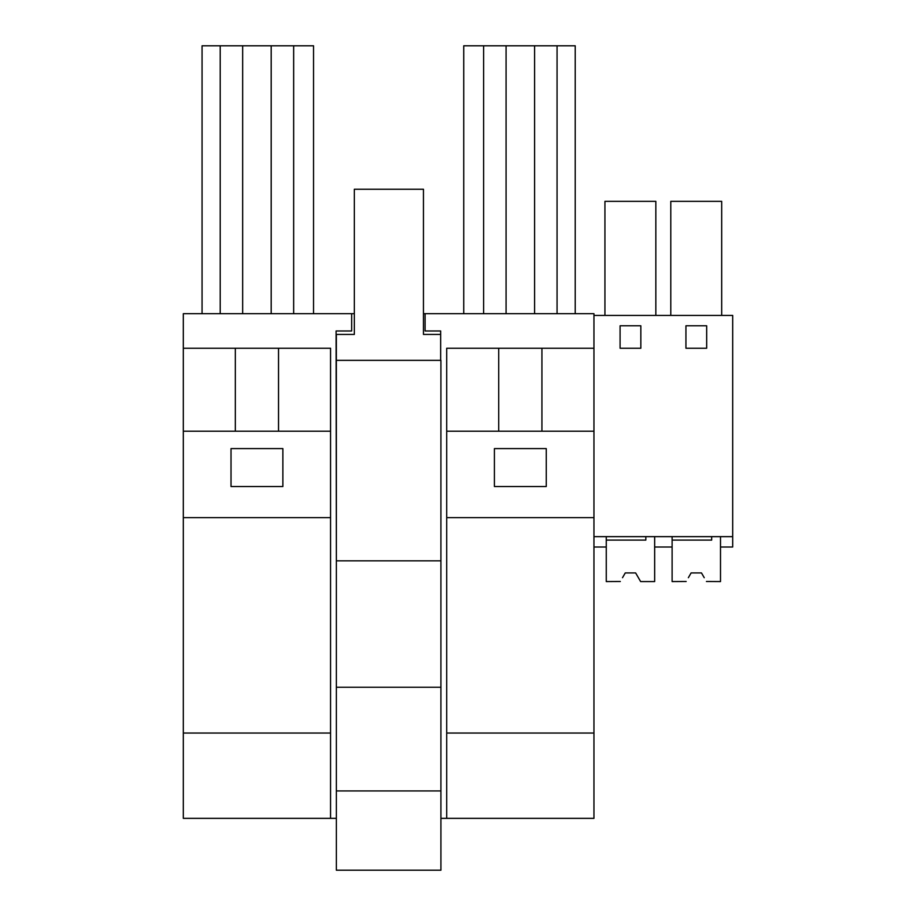 <?xml version="1.0" encoding="UTF-8"?>
<svg xmlns="http://www.w3.org/2000/svg" width="916" height="916" viewBox="0 0 916 916"><rect width="100%" height="100%" fill="white"/><g stroke="black" fill="none" stroke-linecap="round" stroke-linejoin="round"><path stroke-width="1.37" d="M235.332 348.252L183.315 348.252L183.315 733.04L330.561 733.04L330.561 348.252L235.332 348.252L235.332 431.207M278.533 431.207L278.533 348.252M313.535 313.684L313.535 45.8L202.058 45.8L202.058 313.684M220.206 313.684L220.206 45.8M293.658 313.684L293.658 45.8M271.193 313.684L271.193 45.8M242.671 313.684L242.671 45.8M231.015 486.522L231.015 448.6L282.861 448.6L282.861 486.522L231.015 486.522M183.315 348.252L183.315 313.684L351.652 313.684L351.652 330.974L336.092 330.974L336.355 559.104M336.355 818.354L183.315 818.354L183.315 733.04M423.455 313.684L593.957 313.684L593.957 315.413L732.685 315.413L732.685 547.012L720.503 547.012L720.503 536.639L720.503 581.568L706.431 581.488M354.332 313.684L351.652 313.684M425.104 313.684L425.104 330.974L440.653 330.974L440.653 360.354M440.917 818.354L593.957 818.354L593.957 733.04L446.71 733.04L446.71 818.354M183.315 431.207L330.561 431.207M183.315 517.632L330.561 517.632M330.561 818.354L330.561 733.04M446.71 431.207L593.957 431.207L593.957 517.632L446.71 517.632L446.71 348.252L593.957 348.252L593.957 315.413M498.716 431.207L498.716 348.252M494.411 448.6L546.257 448.6L546.257 486.522L494.411 486.522L494.411 448.6M541.928 431.207L541.928 348.252M593.957 431.207L593.957 348.252M575.214 313.684L575.214 45.8L463.736 45.8L463.736 313.684M534.601 313.684L534.601 45.8M506.079 313.684L506.079 45.8M483.614 313.684L483.614 45.8M557.065 313.684L557.065 45.8M593.957 517.632L593.957 733.04M446.71 517.632L446.71 733.04M622.926 576.988L625.262 572.935L635.635 572.935L640.628 581.568L654.654 581.568L654.654 536.639L654.654 547.012L672.115 547.012L672.115 536.639M663.321 547.012L672.115 547.012M670.787 315.413L670.787 201.348L721.682 201.348L721.682 315.413M685.935 348.252L706.671 348.252L706.671 325.787L685.935 325.787L685.935 348.252M593.957 536.639L732.685 536.639M620.086 325.787L620.086 348.252L640.834 348.252L640.834 325.787L620.086 325.787M604.938 315.413L604.938 201.348L655.833 201.348L655.833 315.413M593.957 547.012L606.266 547.012L606.266 536.639M440.917 560.832L440.917 360.354L336.355 360.354L336.355 870.2L440.917 870.2L440.917 560.832L336.355 560.832M440.653 334.432L423.455 334.432L423.455 189.246L354.332 189.246L354.332 334.432L336.355 334.432L336.355 360.354M336.355 687.24L440.917 687.24M336.355 790.943L440.917 790.943M645.837 536.639L645.837 540.096L606.266 540.096L606.266 581.568L620.327 581.488M638.383 577.698L640.582 581.488M637.983 576.988L635.635 572.935L625.262 572.935L635.635 572.935L625.262 572.935L622.514 577.698M688.775 576.988L691.111 572.935L701.484 572.935L704.232 577.698M711.675 536.639L711.675 540.096L672.115 540.096L672.115 581.568L686.176 581.488M703.82 576.988L701.484 572.935L691.111 572.935L701.484 572.935L691.111 572.935L688.363 577.698"/></g></svg>
